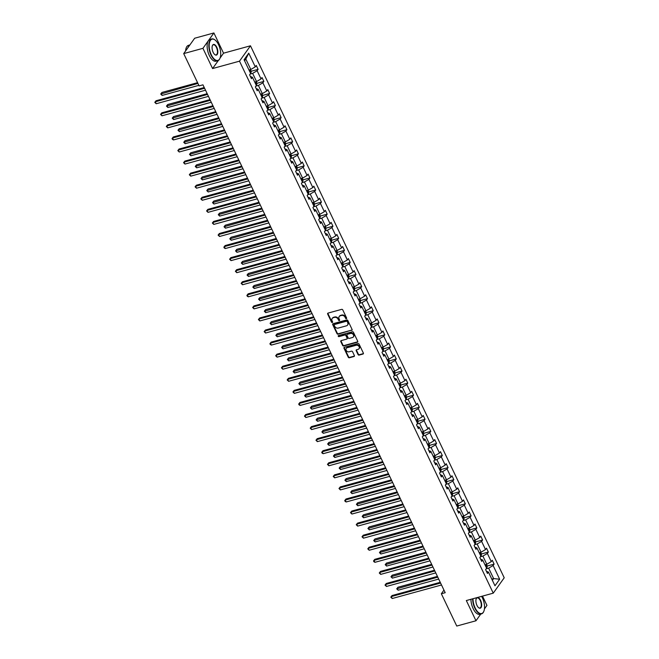 <?xml version="1.0" encoding="UTF-8"?>
<svg xmlns="http://www.w3.org/2000/svg" width="659" height="659" viewBox="0 0 659 659"><rect width="100%" height="100%" fill="white"/><g stroke="black" fill="none" stroke-linecap="round" stroke-linejoin="round"><path stroke-width="0.99" d="M346.346 318.659A0.618 0.511 -144.5 0 0 346.618 317.984L342.771 309.911A0.89 0.733 -144.5 0 0 341.659 309.359L328.067 313.091A0.89 0.733 -144.5 0 0 327.671 314.055L331.518 322.127A0.618 0.511 -144.5 0 0 332.581 321.839L332.078 320.793A2.834 2.339 -144.5 0 1 332.185 318.478A2.834 2.339 -144.5 0 1 333.339 317.696L334.467 317.391A2.834 2.339 -144.5 0 1 338.042 319.154L338.545 320.2A0.618 0.511 -144.5 0 0 339.599 319.912L339.097 318.865A2.834 2.339 -144.5 0 1 339.204 316.559A2.834 2.339 -144.5 0 1 340.357 315.776L341.494 315.463A2.834 2.339 -144.5 0 1 345.069 317.226L345.563 318.272A0.618 0.511 -144.5 0 0 346.346 318.659M339.369 316.361A2.834 2.339 -144.5 0 1 339.5 316.139A2.834 2.339 -144.5 0 1 340.654 315.356L341.79 315.043A2.834 2.339 -144.5 0 1 345.365 316.814L345.86 317.86A0.618 0.511 -144.5 0 0 346.675 318.231M327.902 313.165A0.89 0.733 -144.5 0 0 327.968 313.643L331.815 321.707A0.618 0.511 -144.5 0 0 332.638 322.086M332.35 318.281A2.834 2.339 -144.5 0 1 332.482 318.066A2.834 2.339 -144.5 0 1 333.635 317.284L334.764 316.971A2.834 2.339 -144.5 0 1 338.339 318.742L338.841 319.788A0.618 0.511 -144.5 0 0 339.657 320.159M358.043 354.542A0.89 0.733 -144.5 0 0 359.155 355.094L362.969 354.048A0.89 0.733 -144.5 0 0 363.364 353.084L359.089 344.122A0.89 0.733 -144.5 0 0 357.969 343.57L344.377 347.301A0.89 0.733 -144.5 0 0 343.99 348.265L348.265 357.227A0.89 0.733 -144.5 0 0 349.377 357.779L353.982 356.511A0.89 0.733 -144.5 0 0 354.377 355.547L352.549 351.717A0.89 0.733 -144.5 0 0 351.428 351.165L349.146 351.791A2.372 1.961 -144.5 0 1 346.527 350.876A2.372 1.961 -144.5 0 1 346.247 348.38A2.372 1.961 -144.5 0 1 347.211 347.73L356.157 345.267A2.372 1.961 -144.5 0 1 358.776 346.181A2.372 1.961 -144.5 0 1 359.056 348.677A2.372 1.961 -144.5 0 1 358.092 349.336L356.601 349.74A0.89 0.733 -144.5 0 0 356.206 350.712L358.043 354.542L358.331 354.13A0.89 0.733 -144.5 0 0 359.452 354.682L363.266 353.636A0.89 0.733 -144.5 0 0 363.43 353.562M466.333 600.547L475.979 620.77L456.753 626.05L441.349 593.751L445.196 592.696L202.956 84.838L199.109 85.892L183.704 53.601L202.939 48.321L212.585 68.552L239.505 61.163L493.253 593.158L466.333 600.547M351.708 330.431A0.89 0.733 -144.5 0 0 352.095 329.467L347.828 320.505A0.89 0.733 -144.5 0 0 346.708 319.953L333.116 323.684A0.89 0.733 -144.5 0 0 332.721 324.648L336.996 333.611A0.89 0.733 -144.5 0 0 338.116 334.162L352.005 330.019A0.89 0.733 -144.5 0 0 352.17 329.945M353.455 332.317L357.73 341.271A0.89 0.733 -144.5 0 1 357.335 342.243L343.751 345.975A0.89 0.733 -144.5 0 1 342.631 345.415L340.802 341.584A0.89 0.733 -144.5 0 1 341.197 340.621L346.708 339.105A0.89 0.733 -144.5 0 0 347.095 338.141L345.884 335.596A0.89 0.733 -144.5 0 0 344.764 335.044L339.031 336.617A0.618 0.511 -144.5 0 1 338.52 335.555L352.343 331.765A0.89 0.733 -144.5 0 1 353.455 332.317M475.979 620.77L480.782 614.048M484.431 608.916L486.943 605.399L482.503 596.107M220.015 58.19A11.285 5.297 -105.3 0 1 219.966 58.321L220.065 58.058A11.014 5.165 74.7 0 0 218.566 44.713A11.014 5.165 74.7 0 0 215.122 40.051A11.014 5.165 74.7 0 0 209.537 42.44A11.014 5.165 74.7 0 0 211.333 54.845A11.014 5.165 74.7 0 0 220.065 58.058L223.541 53.181L213.895 32.95L202.939 48.321M213.895 32.95L194.669 38.23L183.704 53.601M486.383 571.238L488.443 572.078L487.454 573.47L485.609 569.607L486.597 568.215L482.685 560.01L481.696 561.402L479.851 557.539L480.839 556.147L476.927 547.942L475.938 549.334L474.093 545.471L475.081 544.079L471.177 535.874L470.18 537.266L468.335 533.403L469.332 532.011L465.419 523.806L464.422 525.198L462.577 521.335L463.574 519.943L459.661 511.738L458.672 513.13L456.827 509.267L457.816 507.875L453.903 499.67L452.914 501.062L451.069 497.199L452.058 495.807L448.153 487.602L447.156 488.994L445.311 485.131L446.308 483.739L442.395 475.534L441.398 476.927L439.553 473.063L440.55 471.671L436.637 463.466L435.648 464.859L433.803 460.995L434.792 459.603L430.879 451.399L429.89 452.791L428.045 448.927L429.034 447.535L425.129 439.331L424.132 440.723L422.287 436.859L423.284 435.467L419.371 427.263L418.374 428.655L416.529 424.791L417.526 423.399L413.613 415.195L412.625 416.587L410.779 412.723L411.768 411.331L407.855 403.127L406.867 404.519L405.021 400.656L406.01 399.263L402.097 391.059L401.109 392.451L399.263 388.588L400.26 387.195L396.347 378.991L395.351 380.383L393.505 376.52L394.502 375.128L390.589 366.923L389.593 368.315L387.747 364.452L388.744 363.06L384.831 354.855L383.843 356.247L381.998 352.384L382.986 350.992L379.073 342.787L378.085 344.179L376.24 340.316L377.228 338.924L373.323 330.719L372.327 332.111L370.482 328.248L371.478 326.856L367.565 318.651L366.569 320.043L364.724 316.18L365.72 314.788L361.807 306.583L360.819 307.975L358.974 304.112L359.962 302.72L356.049 294.515L355.061 295.907L353.216 292.044L354.204 290.652L350.3 282.447L349.303 283.84L347.458 279.976L348.454 278.584L344.542 270.379L343.545 271.772L341.7 267.908L342.696 266.516L338.784 258.312L337.795 259.704L335.95 255.84L336.938 254.448L333.026 246.244L332.037 247.636L330.192 243.772L331.18 242.38L327.268 234.176L326.279 235.568L324.434 231.704L325.431 230.312L321.518 222.108L320.521 223.5L318.676 219.636L319.673 218.244L315.76 210.04L314.763 211.432L312.926 207.569L313.915 206.176L310.002 197.972L309.013 199.364L307.168 195.501L308.157 194.108L304.244 185.904L303.255 187.296L301.41 183.433L302.399 182.041L298.494 173.836L297.497 175.228L295.652 171.365L296.649 169.973L292.736 161.768L291.739 163.16L289.894 159.297L290.891 157.905L286.978 149.7L285.99 151.092L284.144 147.229L285.133 145.837L281.22 137.632L280.232 139.024L278.386 135.161L279.375 133.769L275.47 125.564L274.474 126.956L272.628 123.093L273.625 121.701L269.712 113.496L268.715 114.888L266.87 111.025L267.867 109.633L263.954 101.428L262.966 102.82L261.121 98.957L262.109 97.565L258.196 89.36L257.208 90.753L255.362 86.889L256.351 85.497L252.446 77.292L251.45 78.685L249.604 74.821L250.601 73.429L244.069 59.738L248.748 53.173L255.28 66.864L256.269 65.472L258.114 69.343L257.125 70.735L261.038 78.932L262.027 77.54L263.872 81.411L262.875 82.803L266.788 91L267.785 89.608L269.63 93.479L268.633 94.871L272.546 103.068L273.543 101.675L275.38 105.547L274.391 106.939L278.304 115.136L279.292 113.743L281.138 117.615L280.149 119.007L284.062 127.203L285.05 125.811L286.896 129.683L285.907 131.075L289.812 139.271L290.808 137.879L292.654 141.751L291.657 143.143L295.57 151.339L296.566 149.947L298.412 153.819L297.415 155.211L301.328 163.407L302.316 162.015L304.161 165.887L303.173 167.279L307.086 175.475L308.074 174.083L309.919 177.955L308.931 179.347L312.836 187.543L313.832 186.151L315.677 190.023L314.681 191.415L318.594 199.611L319.59 198.219L321.435 202.091L320.439 203.483L324.352 211.679L325.34 210.287L327.185 214.159L326.197 215.551L330.11 223.747L331.098 222.355L332.943 226.226L331.955 227.619L335.859 235.815L336.856 234.423L338.701 238.294L337.705 239.687L341.617 247.883L342.614 246.491L344.459 250.362L343.463 251.754L347.375 259.951L348.364 258.559L350.209 262.43L349.221 263.822L353.133 272.019L354.122 270.627L355.967 274.498L354.979 275.89L358.891 284.087L359.88 282.695L361.725 286.566L360.737 287.958L364.641 296.155L365.638 294.762L367.483 298.634L366.486 300.026L370.399 308.223L371.396 306.83L373.241 310.702L372.244 312.094L376.157 320.29L377.146 318.898L378.991 322.77L378.002 324.162L381.915 332.358L382.904 330.966L384.749 334.838L383.76 336.23L387.665 344.426L388.662 343.034L390.507 346.906L389.51 348.298L393.423 356.494L394.42 355.102L396.265 358.974L395.268 360.366L399.181 368.562L400.17 367.17L402.015 371.042L401.026 372.434L404.939 380.63L405.928 379.238L407.773 383.11L406.784 384.502L410.689 392.698L411.686 391.306L413.531 395.178L412.534 396.57L416.447 404.766L417.444 403.374L419.289 407.246L418.292 408.638L422.205 416.834L423.193 415.442L425.039 419.313L424.05 420.706L427.963 428.902L428.951 427.51L430.797 431.381L429.808 432.774L433.721 440.97L434.709 439.578L436.555 443.449L435.566 444.841L439.471 453.038L440.467 451.646L442.313 455.517L441.316 456.909L445.229 465.106L446.225 463.714L448.071 467.585L447.074 468.977L450.987 477.174L451.975 475.782L453.82 479.653L452.832 481.045L456.745 489.242L457.733 487.849L459.578 491.721L458.59 493.113L462.494 501.31L463.491 499.917L465.336 503.789L464.34 505.181L468.252 513.377L469.249 511.985L471.094 515.857L470.098 517.249L474.01 525.445L474.999 524.053L476.844 527.925L475.856 529.317L479.768 537.513L480.757 536.121L482.602 539.993L481.614 541.385L485.518 549.581L486.515 548.189L488.36 552.061L487.363 553.453L491.276 561.649L492.273 560.257L494.118 564.129L493.121 565.521L499.654 579.212L494.975 585.777L488.443 572.078M239.505 61.163L250.469 45.792L504.217 577.786L493.253 593.158M480.403 556.764L482.89 556.081L486.803 564.277L484.966 564.788M486.803 564.277L491.276 561.649M482.89 556.081L487.363 553.453M480.633 559.17L482.685 560.01M474.645 544.696L477.132 544.013L481.045 552.209L479.208 552.72M481.045 552.209L485.518 549.581M477.132 544.013L481.614 541.385M474.875 547.102L476.927 547.942M468.887 532.629L471.383 531.945L475.287 540.141L473.45 540.652M475.287 540.141L479.768 537.513M471.383 531.945L475.856 529.317M469.117 535.034L471.177 535.874M463.129 520.561L465.625 519.877L469.537 528.073L467.692 528.584M469.537 528.073L474.01 525.445M465.625 519.877L470.098 517.249M463.359 522.966L465.419 523.806M457.379 508.493L459.867 507.809L463.779 516.005L461.943 516.516M463.779 516.005L468.252 513.377M459.867 507.809L464.34 505.181M457.61 510.898L459.661 511.738M451.621 496.425L454.109 495.741L458.021 503.937L456.185 504.448M458.021 503.937L462.494 501.31M454.109 495.741L458.59 493.113M451.852 498.83L453.903 499.67M445.863 484.357L448.359 483.673L452.263 491.869L450.426 492.38M452.263 491.869L456.745 489.242M448.359 483.673L452.832 481.045M446.094 486.762L448.153 487.602M440.105 472.289L442.601 471.605L446.514 479.801L444.668 480.312M446.514 479.801L450.987 477.174M442.601 471.605L447.074 468.977M440.336 474.694L442.395 475.534M434.347 460.221L436.843 459.537L440.756 467.733L438.91 468.244M440.756 467.733L445.229 465.106M436.843 459.537L441.316 456.909M434.578 462.626L436.637 463.466M428.597 448.153L431.085 447.469L434.998 455.666L433.161 456.176M434.998 455.666L439.471 453.038M431.085 447.469L435.566 444.841M428.828 450.558L430.879 451.399M422.839 436.085L425.335 435.401L429.24 443.598L427.403 444.108M429.24 443.598L433.721 440.97M425.335 435.401L429.808 432.774M423.07 438.499L425.129 439.331M417.081 424.017L419.577 423.333L423.49 431.53L421.645 432.04M423.49 431.53L427.963 428.902M419.577 423.333L424.05 420.706M417.312 426.431L419.371 427.263M411.323 411.949L413.819 411.265L417.732 419.462L415.887 419.972M417.732 419.462L422.205 416.834M413.819 411.265L418.292 408.638M411.554 414.363L413.613 415.195M405.573 399.881L408.061 399.197L411.974 407.394L410.137 407.905M411.974 407.394L416.447 404.766M408.061 399.197L412.534 396.57M405.804 402.295L407.855 403.127M399.815 387.813L402.303 387.13L406.216 395.326L404.379 395.837M406.216 395.326L410.689 392.698M402.303 387.13L406.784 384.502M400.046 390.227L402.097 391.059M394.057 375.745L396.553 375.062L400.458 383.258L398.621 383.769M400.458 383.258L404.939 380.63M396.553 375.062L401.026 372.434M394.288 378.159L396.347 378.991M388.299 363.677L390.795 362.994L394.708 371.19L392.863 371.701M394.708 371.19L399.181 368.562M390.795 362.994L395.268 360.366M388.53 366.091L390.589 366.923M382.549 351.609L385.037 350.926L388.95 359.122L387.113 359.633M388.95 359.122L393.423 356.494M385.037 350.926L389.51 348.298M382.78 354.023L384.831 354.855M376.791 339.542L379.279 338.858L383.192 347.054L381.355 347.565M383.192 347.054L387.665 344.426M379.279 338.858L383.76 336.23M377.022 341.955L379.073 342.787M371.033 327.474L373.529 326.79L377.434 334.986L375.597 335.497M377.434 334.986L381.915 332.358M373.529 326.79L378.002 324.162M371.264 329.887L373.323 330.719M365.275 315.406L367.771 314.722L371.684 322.918L369.839 323.429M371.684 322.918L376.157 320.29M367.771 314.722L372.244 312.094M365.506 317.819L367.565 318.651M359.517 303.338L362.013 302.654L365.926 310.85L364.081 311.361M365.926 310.85L370.399 308.223M362.013 302.654L366.486 300.026M359.748 305.751L361.807 306.583M353.768 291.27L356.255 290.586L360.168 298.782L358.331 299.293M360.168 298.782L364.641 296.155M356.255 290.586L360.737 287.958M353.998 293.683L356.049 294.515M348.01 279.202L350.506 278.518L354.41 286.714L352.573 287.225M354.41 286.714L358.891 284.087M350.506 278.518L354.979 275.89M348.24 281.615L350.3 282.447M342.252 267.134L344.748 266.45L348.66 274.646L346.815 275.157M348.66 274.646L353.133 272.019M344.748 266.45L349.221 263.822M342.482 269.547L344.542 270.379M336.494 255.066L338.99 254.382L342.902 262.579L341.057 263.089M342.902 262.579L347.375 259.951M338.99 254.382L343.463 251.754M336.724 257.48L338.784 258.312M330.744 242.998L333.232 242.314L337.144 250.511L335.307 251.021M337.144 250.511L341.617 247.883M333.232 242.314L337.705 239.687M330.975 245.412L333.026 246.244M324.986 230.93L327.474 230.246L331.386 238.443L329.549 238.953M331.386 238.443L335.859 235.815M327.474 230.246L331.955 227.619M325.216 233.344L327.268 234.176M319.228 218.862L321.724 218.178L325.628 226.375L323.791 226.885M325.628 226.375L330.11 223.747M321.724 218.178L326.197 215.551M319.458 221.276L321.518 222.108M313.47 206.794L315.966 206.11L319.879 214.307L318.033 214.818M319.879 214.307L324.352 211.679M315.966 206.11L320.439 203.483M313.7 209.208L315.76 210.04M307.72 194.726L310.208 194.043L314.121 202.247L312.284 202.75M314.121 202.247L318.594 199.611M310.208 194.043L314.681 191.415M307.951 197.14L310.002 197.972M301.962 182.658L304.45 181.975L308.363 190.179L306.526 190.682M308.363 190.179L312.836 187.543M304.45 181.975L308.931 179.347M302.193 185.072L304.244 185.904M296.204 170.59L298.7 169.907L302.605 178.111L300.768 178.614M302.605 178.111L307.086 175.475M298.7 169.907L303.173 167.279M296.435 173.004L298.494 173.836M290.446 158.522L292.942 157.839L296.855 166.043L295.01 166.546M296.855 166.043L301.328 163.407M292.942 157.839L297.415 155.211M290.677 160.936L292.736 161.768M284.688 146.455L287.184 145.771L291.097 153.975L289.252 154.478M291.097 153.975L295.57 151.339M287.184 145.771L291.657 143.143M284.919 148.868L286.978 149.7M278.938 134.387L281.426 133.703L285.339 141.907L283.502 142.41M285.339 141.907L289.812 139.271M281.426 133.703L285.907 131.075M279.169 136.8L281.22 137.632M273.18 122.319L275.676 121.635L279.581 129.839L277.744 130.342M279.581 129.839L284.062 127.203M275.676 121.635L280.149 119.007M273.411 124.732L275.47 125.564M267.422 110.251L269.918 109.567L273.831 117.772L271.986 118.274M273.831 117.772L278.304 115.136M269.918 109.567L274.391 106.939M267.653 112.664L269.712 113.496M261.664 98.183L264.16 97.499L268.073 105.704L266.228 106.206M268.073 105.704L272.546 103.068M264.16 97.499L268.633 94.871M261.895 100.596L263.954 101.428M255.914 86.115L258.402 85.431L262.315 93.636L260.478 94.138M262.315 93.636L266.788 91M258.402 85.431L262.875 82.803M256.145 88.528L258.196 89.36M250.156 74.047L252.644 73.363L256.557 81.568L254.72 82.07M256.557 81.568L261.038 78.932M252.644 73.363L257.125 70.735M250.387 76.46L252.446 77.292M248.748 53.173L245.823 59.055L250.807 69.5L248.962 70.002M250.807 69.5L255.28 66.864M223.541 53.181L250.469 45.792M443.952 590.102L441.349 593.751M492.38 580.34L493.632 578.594L488.649 568.149L486.153 568.832M491.787 579.096L493.632 578.594L499.654 579.212M245.823 59.055L244.571 60.801M488.649 568.149L493.121 565.521M251.203 71.238L258.114 69.343M256.961 83.306L263.872 81.411M262.719 95.374L269.63 93.479M268.468 107.442L275.38 105.547M274.226 119.51L281.138 117.615M279.984 131.578L286.896 129.683M285.742 143.646L292.654 141.751M291.492 155.713L298.412 153.819M297.25 167.781L304.161 165.887M303.008 179.849L309.919 177.955M308.766 191.917L315.677 190.023M314.524 203.985L321.435 202.091M320.274 216.053L327.185 214.159M326.032 228.121L332.943 226.226M331.79 240.189L338.701 238.294M337.548 252.257L344.459 250.362M343.298 264.325L350.209 262.43M349.056 276.393L355.967 274.498M354.814 288.461L361.725 286.566M360.572 300.529L367.483 298.634M366.322 312.597L373.241 310.702M372.08 324.665L378.991 322.77M377.838 336.733L384.749 334.838M383.596 348.8L390.507 346.906M389.354 360.868L396.265 358.974M395.103 372.936L402.015 371.042M400.861 385.004L407.773 383.11M406.619 397.072L413.531 395.178M412.377 409.14L419.289 407.246M418.127 421.208L425.039 419.313M423.885 433.276L430.797 431.381M429.643 445.344L436.555 443.449M435.401 457.412L442.313 455.517M441.151 469.48L448.071 467.585M446.909 481.548L453.82 479.653M452.667 493.616L459.578 491.721M458.425 505.684L465.336 503.789M464.175 517.752L471.094 515.857M469.933 529.82L476.844 527.925M475.691 541.887L482.602 539.993M481.449 553.955L488.36 552.061M487.207 566.023L494.118 564.129M212.585 68.552L218.368 60.439M332.952 323.75A0.89 0.733 -144.5 0 0 333.017 324.236L337.293 333.199A0.89 0.733 -144.5 0 0 338.413 333.751L352.005 330.019M347.169 321.633A0.618 0.511 -144.5 0 0 346.387 321.246L334.451 324.516A0.618 0.511 -144.5 0 0 334.179 325.2L334.706 326.296A2.834 2.339 -144.5 0 0 338.281 328.067L346.436 325.826A2.834 2.339 -144.5 0 0 347.581 325.044A2.834 2.339 -144.5 0 0 347.688 322.737L347.466 321.213A0.618 0.511 -144.5 0 0 346.683 320.834L346.387 321.246M334.418 324.533A0.618 0.511 -144.5 0 1 334.747 324.104L346.683 320.834M347.721 324.829A2.834 2.339 -144.5 0 0 347.878 324.632A2.834 2.339 -144.5 0 0 347.985 322.317L347.688 322.737M347.466 321.213L347.985 322.317M341.024 340.687A0.89 0.733 -144.5 0 0 341.098 341.173L342.927 345.003A0.89 0.733 -144.5 0 0 344.039 345.555L357.631 341.823A0.89 0.733 -144.5 0 0 357.796 341.757M347.169 338.619A0.89 0.733 -144.5 0 0 347.392 337.721L346.181 335.176A0.89 0.733 -144.5 0 0 345.061 334.624L339.031 336.617M338.487 335.563A0.618 0.511 -144.5 0 0 339.327 336.205M352.425 337.532A2.372 1.961 -144.5 0 0 353.389 336.881A2.372 1.961 -144.5 0 0 353.109 334.385A2.372 1.961 -144.5 0 0 350.489 333.47L347.334 334.335A0.89 0.733 -144.5 0 0 346.939 335.307L348.158 337.845A0.89 0.733 -144.5 0 0 349.27 338.397L352.425 337.532M353.521 336.658A2.372 1.961 -144.5 0 0 353.685 336.469A2.372 1.961 -144.5 0 0 353.405 333.965A2.372 1.961 -144.5 0 0 350.786 333.059L350.489 333.47M347.169 334.41A0.89 0.733 -144.5 0 1 347.631 333.924L350.786 333.059M356.437 349.814A0.89 0.733 -144.5 0 0 356.503 350.291L358.331 354.13M359.188 348.454A2.372 1.961 -144.5 0 0 359.353 348.265A2.372 1.961 -144.5 0 0 359.073 345.761A2.372 1.961 -144.5 0 0 356.453 344.855L356.157 345.267M346.412 348.183A2.372 1.961 -144.5 0 1 346.543 347.968A2.372 1.961 -144.5 0 1 347.507 347.309L356.453 344.855M344.212 347.367A0.89 0.733 -144.5 0 0 344.286 347.853L348.562 356.807A0.89 0.733 -144.5 0 0 349.674 357.359L354.278 356.099A0.89 0.733 -144.5 0 0 354.443 356.033M250.436 69.599L251.203 71.213L250.98 72.82A2.397 0.758 154.5 0 1 250.527 73.273M197.576 82.672L161.949 92.449L161.208 93.487L162.13 95.423L198.853 85.349M249.827 71.806A2.397 0.758 -25.5 0 0 249.967 71.683L249.522 70.76A2.397 0.758 154.5 0 1 249.382 70.875M197.931 83.413L160.714 94.031L161.949 92.449M162.13 95.423L160.714 94.031M204.241 87.532L156.026 100.761L155.285 101.799L204.595 88.265M156.208 103.735L154.783 102.343L155.285 101.799L156.208 103.735L205.517 90.201M154.783 102.343L156.026 100.761M219.966 58.321A11.285 5.297 -105.3 0 1 217.709 60.727A11.285 5.297 -105.3 0 1 211.02 55.035A11.285 5.297 -105.3 0 1 211.728 38.955A11.285 5.297 -105.3 0 1 214.9 39.869A11.285 5.297 -105.3 0 1 215.015 39.96M216.762 47.242A5.511 2.587 -105.3 0 1 217.659 53.445A5.511 2.587 -105.3 0 1 214.867 54.639A5.511 2.587 -105.3 0 1 213.145 52.308A5.511 2.587 -105.3 0 1 212.396 45.636A5.511 2.587 -105.3 0 1 216.762 47.242M214.752 54.549A5.239 2.455 74.7 0 0 216.103 54.895A5.239 2.455 74.7 0 0 216.44 47.432A5.239 2.455 74.7 0 0 213.335 44.787A5.239 2.455 74.7 0 0 212.338 45.776M185.607 50.932A11.285 5.297 -105.3 0 1 188.499 45.331L189.866 44.952M188.07 47.473A11.285 5.297 -105.3 0 1 189.776 45.084M217.709 60.727L216.012 61.188A11.285 5.297 -105.3 0 1 209.323 55.496A11.285 5.297 -105.3 0 1 210.04 39.416L211.728 38.955M472.997 598.71A11.014 5.165 74.7 0 0 475.155 607.96A11.014 5.165 74.7 0 0 483.887 611.165A11.014 5.165 74.7 0 0 482.388 597.82A11.014 5.165 74.7 0 0 481.605 596.354M483.838 611.297A11.285 5.297 -105.3 0 1 483.78 611.437A11.285 5.297 -105.3 0 1 481.531 613.842A11.285 5.297 -105.3 0 1 474.842 608.142A11.285 5.297 -105.3 0 1 472.627 598.817M480.576 600.357A5.511 2.587 -105.3 0 1 481.482 606.56A5.511 2.587 -105.3 0 1 478.681 607.755A5.511 2.587 -105.3 0 1 476.968 605.423A5.511 2.587 -105.3 0 1 476.21 598.751A5.511 2.587 -105.3 0 1 480.576 600.357M478.574 607.664A5.239 2.455 74.7 0 0 479.925 608.002A5.239 2.455 74.7 0 0 480.263 600.547A5.239 2.455 74.7 0 0 477.157 597.902A5.239 2.455 74.7 0 0 476.16 598.891M481.531 613.842L479.834 614.303A11.285 5.297 -105.3 0 1 473.146 608.611A11.285 5.297 -105.3 0 1 470.938 599.278M256.194 81.667L256.961 83.281L256.738 84.887A2.397 0.758 154.5 0 1 256.277 85.34M207.173 93.685L167.707 104.517L166.966 105.555L167.888 107.491L208.45 96.362M255.577 83.874A2.397 0.758 -25.5 0 0 255.717 83.751L255.28 82.828A2.397 0.758 154.5 0 1 255.14 82.943M207.527 94.426L166.463 106.099L167.707 104.517M167.888 107.491L166.463 106.099M261.944 93.735L262.719 95.349L262.496 96.955A2.397 0.758 154.5 0 1 262.035 97.408M212.931 105.753L173.465 116.585L172.724 117.623L173.647 119.559L214.208 108.43M261.335 95.942A2.397 0.758 -25.5 0 0 261.475 95.819L261.038 94.896A2.397 0.758 154.5 0 1 260.89 95.011M213.285 106.494L172.221 118.167L173.465 116.585M173.647 119.559L172.221 118.167M209.999 99.6L161.785 112.829L161.043 113.867L210.345 100.333M161.966 115.803L160.541 114.411L161.043 113.867L161.966 115.803L211.267 102.269M160.541 114.411L161.785 112.829M215.748 111.668L167.543 124.897L166.801 125.935L216.103 112.401M167.724 127.871L166.299 126.479L166.801 125.935L167.724 127.871L217.025 114.337M166.299 126.479L167.543 124.897M267.702 105.802L268.477 107.417L268.254 109.023A2.397 0.758 154.5 0 1 267.793 109.476M218.689 117.821L179.223 128.653L178.482 129.691L179.405 131.627L219.966 120.498M267.093 108.01A2.397 0.758 -25.5 0 0 267.233 107.887L266.788 106.964A2.397 0.758 154.5 0 1 266.648 107.079M219.043 118.562L177.979 130.235L179.223 128.653M179.405 131.627L177.979 130.235M221.506 123.735L173.292 136.965L172.551 138.003L221.861 124.469M173.474 139.939L172.419 139.321L172.057 138.547L172.551 138.003L173.474 139.939L222.783 126.404M172.057 138.547L173.292 136.965M273.46 117.87L274.235 119.485L274.004 121.091A2.397 0.758 154.5 0 1 273.551 121.544M224.447 129.889L184.973 140.721L184.232 141.759L185.154 143.695L225.724 132.566M272.851 120.078A2.397 0.758 -25.5 0 0 272.991 119.954L272.546 119.032A2.397 0.758 154.5 0 1 272.406 119.147M224.801 130.63L183.737 142.303L184.973 140.721M185.154 143.695L183.737 142.303M227.264 135.803L179.05 149.033L178.309 150.071L227.619 136.537M179.232 152.007L177.806 150.614L178.309 150.071L179.232 152.007L228.541 138.472M177.806 150.614L179.05 149.033M279.218 129.938L279.984 131.553L279.762 133.159A2.397 0.758 154.5 0 1 279.309 133.612M230.205 141.957L190.731 152.789L189.99 153.827L190.912 155.763L231.474 144.634M278.6 132.146A2.397 0.758 -25.5 0 0 278.749 132.022L278.304 131.1A2.397 0.758 154.5 0 1 278.164 131.215M230.551 142.698L189.487 154.371L190.731 152.789M190.912 155.763L189.487 154.371M233.022 147.871L184.808 161.101L184.067 162.139L233.368 148.605M184.99 164.075L183.564 162.682L184.067 162.139L184.99 164.075L234.291 150.54M183.564 162.682L184.808 161.101M284.968 142.006L285.742 143.621L285.52 145.227A2.397 0.758 154.5 0 1 285.059 145.68M235.955 154.025L196.489 164.857L195.748 165.895L196.67 167.831L237.232 156.702M284.358 144.214A2.397 0.758 -25.5 0 0 284.499 144.09L284.062 143.168A2.397 0.758 154.5 0 1 283.914 143.283M236.309 154.766L195.245 166.439L196.489 164.857M196.67 167.831L195.245 166.439M238.772 159.939L190.566 173.169L189.825 174.207L239.126 160.672M190.748 176.142L189.322 174.75L189.825 174.207L190.748 176.142L240.049 162.608M189.322 174.75L190.566 173.169M290.726 154.074L291.5 155.689L291.278 157.295A2.397 0.758 154.5 0 1 290.817 157.748M241.713 166.093L202.247 176.925L201.506 177.963L202.428 179.899L242.99 168.77M290.117 156.282A2.397 0.758 -25.5 0 0 290.257 156.158L289.812 155.236A2.397 0.758 154.5 0 1 289.672 155.351M242.067 166.834L201.003 178.507L202.247 176.925M202.428 179.899L201.003 178.507M244.53 172.007L196.316 185.237L195.583 186.275L244.884 172.74M196.506 188.21L195.08 186.818L195.583 186.275L196.506 188.21L245.807 174.676M195.08 186.818L196.316 185.237M296.484 166.142L297.258 167.757L297.028 169.363A2.397 0.758 154.5 0 1 296.575 169.816M247.471 178.161L207.997 188.993L207.264 190.031L208.186 191.967L248.748 180.838M295.875 168.35A2.397 0.758 -25.5 0 0 296.015 168.226L295.57 167.304A2.397 0.758 154.5 0 1 295.43 167.419M247.825 178.902L206.761 190.575L207.997 188.993M208.186 191.967L206.761 190.575M250.288 184.075L202.074 197.305L201.333 198.343L250.642 184.808M202.255 200.278L200.83 198.886L201.333 198.343L202.255 200.278L251.565 186.744M200.83 198.886L202.074 197.305M302.242 178.21L303.008 179.825L302.786 181.431A2.397 0.758 154.5 0 1 302.333 181.884M253.229 190.229L213.755 201.061L213.014 202.099L213.936 204.035L254.498 192.906M301.633 180.418A2.397 0.758 -25.5 0 0 301.773 180.294L301.328 179.372A2.397 0.758 154.5 0 1 301.188 179.487M253.575 190.97L212.511 202.642L213.755 201.061M213.936 204.035L212.511 202.642M308 190.278L308.766 191.893L308.544 193.499A2.397 0.758 154.5 0 1 308.082 193.952M258.979 202.297L219.513 213.129L218.772 214.167L219.694 216.103L260.256 204.974M307.382 192.486A2.397 0.758 -25.5 0 0 307.522 192.362L307.086 191.44A2.397 0.758 154.5 0 1 306.946 191.555M259.333 203.038L218.269 214.71L219.513 213.129M219.694 216.103L218.269 214.71M313.75 202.346L314.524 203.96L314.302 205.567A2.397 0.758 154.5 0 1 313.841 206.02M264.737 214.364L225.271 225.197L224.53 226.235L225.452 228.171L266.014 217.042M313.14 204.554A2.397 0.758 -25.5 0 0 313.28 204.43L312.836 203.507A2.397 0.758 154.5 0 1 312.696 203.623M265.091 215.106L224.027 226.778L225.271 225.197M225.452 228.171L224.027 226.778M319.508 214.414L320.282 216.028L320.06 217.635A2.397 0.758 154.5 0 1 319.599 218.088M270.495 226.432L231.029 237.265L230.288 238.303L231.21 240.238L271.772 229.11M318.898 216.622A2.397 0.758 -25.5 0 0 319.038 216.498L318.594 215.575A2.397 0.758 154.5 0 1 318.454 215.691M270.849 227.174L229.785 238.846L231.029 237.265M231.21 240.238L229.785 238.846M325.266 226.482L326.032 228.096L325.81 229.703A2.397 0.758 154.5 0 1 325.357 230.156M276.253 238.5L236.779 249.333L236.037 250.371L236.96 252.306L277.521 241.178M324.656 228.689A2.397 0.758 -25.5 0 0 324.796 228.566L324.352 227.643A2.397 0.758 154.5 0 1 324.212 227.759M276.599 239.242L235.543 250.914L236.779 249.333M236.96 252.306L235.543 250.914M331.024 238.55L331.79 240.164L331.568 241.771A2.397 0.758 154.5 0 1 331.106 242.224M282.003 250.568L242.537 261.401L241.795 262.439L242.718 264.374L283.279 253.245M330.406 240.757A2.397 0.758 -25.5 0 0 330.546 240.634L330.11 239.711A2.397 0.758 154.5 0 1 329.97 239.827M282.357 251.31L241.293 262.982L242.537 261.401M242.718 264.374L241.293 262.982M336.774 250.618L337.548 252.232L337.326 253.839A2.397 0.758 154.5 0 1 336.864 254.292M287.761 262.636L248.295 273.469L247.553 274.506L248.476 276.442L289.037 265.313M336.164 252.825A2.397 0.758 -25.5 0 0 336.304 252.702L335.859 251.779A2.397 0.758 154.5 0 1 335.719 251.895M288.115 263.378L247.051 275.05L248.295 273.469M248.476 276.442L247.051 275.05M342.532 262.686L343.306 264.3L343.084 265.906A2.397 0.758 154.5 0 1 342.622 266.36M293.519 274.704L254.053 285.536L253.311 286.574L254.234 288.51L294.795 277.381M341.922 264.893A2.397 0.758 -25.5 0 0 342.062 264.77L341.617 263.847A2.397 0.758 154.5 0 1 341.477 263.962M293.873 275.446L252.809 287.118L254.053 285.536M254.234 288.51L252.809 287.118M348.29 274.754L349.064 276.368L348.833 277.974A2.397 0.758 154.5 0 1 348.38 278.428M299.277 286.772L259.803 297.604L259.061 298.642L259.984 300.578L300.545 289.449M347.68 276.961A2.397 0.758 -25.5 0 0 347.82 276.838L347.375 275.915A2.397 0.758 154.5 0 1 347.235 276.03M299.631 287.513L258.567 299.186L259.803 297.604M259.984 300.578L258.567 299.186M354.048 286.822L354.814 288.436L354.591 290.042A2.397 0.758 154.5 0 1 354.138 290.495M305.035 298.84L265.561 309.672L264.819 310.71L265.742 312.646L306.303 301.517M353.43 289.029A2.397 0.758 -25.5 0 0 353.578 288.906L353.133 287.983A2.397 0.758 154.5 0 1 352.993 288.098M305.381 299.581L264.317 311.254L265.561 309.672M265.742 312.646L264.317 311.254M256.046 196.143L207.832 209.373L207.091 210.41L256.392 196.876M208.013 212.346L206.588 210.954L207.091 210.41L208.013 212.346L257.315 198.812M206.588 210.954L207.832 209.373M261.796 208.211L213.59 221.44L212.849 222.478L262.15 208.944M213.771 224.414L212.346 223.022L212.849 222.478L213.771 224.414L263.073 210.88M212.346 223.022L213.59 221.44M267.554 220.279L219.348 233.508L218.607 234.546L267.908 221.012M219.529 236.482L218.104 235.09L218.607 234.546L219.529 236.482L268.831 222.948M218.104 235.09L219.348 233.508M273.312 232.347L225.098 245.576L224.357 246.614L273.666 233.08M225.279 248.55L224.225 247.932L223.862 247.158L224.357 246.614L225.279 248.55L274.589 235.016M223.862 247.158L225.098 245.576M279.07 244.415L230.856 257.644L230.115 258.682L279.424 245.148M231.037 260.618L229.612 259.226L230.115 258.682L231.037 260.618L280.347 247.084M229.612 259.226L230.856 257.644M284.828 256.483L236.614 269.712L235.873 270.75L285.174 257.216M236.795 272.686L235.37 271.294L235.873 270.75L236.795 272.686L286.097 259.152M235.37 271.294L236.614 269.712M290.578 268.551L242.372 281.78L241.631 282.818L290.932 269.284M242.553 284.754L241.128 283.362L241.631 282.818L242.553 284.754L291.855 271.22M241.128 283.362L242.372 281.78M296.336 280.619L248.122 293.848L247.38 294.886L296.69 281.352M248.303 296.822L247.249 296.204L246.886 295.43L247.38 294.886L248.303 296.822L297.613 283.288M246.886 295.43L248.122 293.848M302.094 292.687L253.88 305.916L253.138 306.954L302.448 293.42M254.061 308.89L252.636 307.498L253.138 306.954L254.061 308.89L303.371 295.356M252.636 307.498L253.88 305.916M307.852 304.755L259.638 317.984L258.896 319.022L308.198 305.488M259.819 320.958L258.394 319.566L258.896 319.022L259.819 320.958L309.12 307.423M258.394 319.566L259.638 317.984M359.798 298.889L360.572 300.504L360.349 302.11A2.397 0.758 154.5 0 1 359.888 302.563M310.784 310.908L271.319 321.74L270.577 322.778L271.5 324.714L312.061 313.585M359.188 301.097A2.397 0.758 -25.5 0 0 359.328 300.974L358.891 300.051A2.397 0.758 154.5 0 1 358.743 300.166M311.139 311.649L270.075 323.322L271.319 321.74M271.5 324.714L270.075 323.322M313.602 316.822L265.396 330.052L264.654 331.09L313.956 317.556M265.577 333.026L264.152 331.634L264.654 331.09L265.577 333.026L314.878 319.491M264.152 331.634L265.396 330.052M365.556 310.957L366.33 312.572L366.107 314.178A2.397 0.758 154.5 0 1 365.646 314.631M316.542 322.976L277.077 333.808L276.335 334.846L277.258 336.782L317.819 325.653M364.946 313.165A2.397 0.758 -25.5 0 0 365.086 313.041L364.641 312.119A2.397 0.758 154.5 0 1 364.501 312.234M316.897 323.717L275.833 335.39L277.077 333.808M277.258 336.782L275.833 335.39M319.36 328.89L271.146 342.12L270.412 343.158L319.714 329.624M271.327 345.094L270.272 344.476L269.91 343.701L270.412 343.158L271.327 345.094L320.636 331.559M269.91 343.701L271.146 342.12M371.314 323.025L372.088 324.64L371.857 326.246A2.397 0.758 154.5 0 1 371.404 326.699M322.3 335.044L282.826 345.876L282.093 346.914L283.016 348.85L323.577 337.721M370.704 325.233A2.397 0.758 -25.5 0 0 370.844 325.109L370.399 324.187A2.397 0.758 154.5 0 1 370.259 324.302M322.655 335.785L281.591 347.458L282.826 345.876M283.016 348.85L281.591 347.458M325.118 340.958L276.904 354.188L276.162 355.226L325.472 341.692M277.085 357.162L275.66 355.769L276.162 355.226L277.085 357.162L326.394 343.627M275.66 355.769L276.904 354.188M377.072 335.093L377.838 336.708L377.615 338.314A2.397 0.758 154.5 0 1 377.162 338.767M328.058 347.112L288.584 357.944L287.843 358.982L288.766 360.918L329.327 349.789M376.462 337.301A2.397 0.758 -25.5 0 0 376.602 337.177L376.157 336.255A2.397 0.758 154.5 0 1 376.017 336.37M328.404 347.853L287.34 359.526L288.584 357.944M288.766 360.918L287.34 359.526M330.876 353.026L282.662 366.256L281.92 367.294L331.222 353.759M282.843 369.229L281.418 367.837L281.92 367.294L282.843 369.229L332.144 355.695M281.418 367.837L282.662 366.256M382.83 347.161L383.596 348.776L383.373 350.382A2.397 0.758 154.5 0 1 382.912 350.835M333.808 359.18L294.342 370.012L293.601 371.05L294.524 372.986L335.085 361.857M382.212 349.369A2.397 0.758 -25.5 0 0 382.352 349.245L381.915 348.323A2.397 0.758 154.5 0 1 381.775 348.438M334.162 359.921L293.098 371.594L294.342 370.012M294.524 372.986L293.098 371.594M336.625 365.094L288.42 378.324L287.678 379.362L336.98 365.827M288.601 381.297L287.176 379.905L287.678 379.362L288.601 381.297L337.902 367.763M287.176 379.905L288.42 378.324M388.579 359.229L389.354 360.844L389.131 362.45A2.397 0.758 154.5 0 1 388.67 362.903M339.566 371.248L300.1 382.08L299.359 383.118L300.282 385.054L340.843 373.925M387.97 361.437A2.397 0.758 -25.5 0 0 388.11 361.313L387.665 360.391A2.397 0.758 154.5 0 1 387.525 360.506M339.92 371.989L298.856 383.662L300.1 382.08M300.282 385.054L298.856 383.662M342.383 377.162L294.169 390.392L293.436 391.43L342.738 377.895M294.359 393.365L292.934 391.973L293.436 391.43L294.359 393.365L343.66 379.831M292.934 391.973L294.169 390.392M394.337 371.297L395.112 372.912L394.889 374.518A2.397 0.758 154.5 0 1 394.428 374.971M345.324 383.316L305.85 394.148L305.117 395.186L306.04 397.122L346.601 385.993M393.728 373.505A2.397 0.758 -25.5 0 0 393.868 373.381L393.423 372.459A2.397 0.758 154.5 0 1 393.283 372.574M345.678 384.057L304.615 395.729L305.85 394.148M306.04 397.122L304.615 395.729M348.141 389.23L299.927 402.46L299.186 403.497L348.496 389.963M300.109 405.433L299.054 404.815L298.692 404.041L299.186 403.497L300.109 405.433L349.418 391.899M298.692 404.041L299.927 402.46M400.095 383.365L400.861 384.98L400.639 386.586A2.397 0.758 154.5 0 1 400.186 387.039M351.082 395.384L311.608 406.216L310.867 407.254L311.789 409.19L352.351 398.061M399.486 385.573A2.397 0.758 -25.5 0 0 399.626 385.449L399.181 384.526A2.397 0.758 154.5 0 1 399.041 384.642M351.428 396.125L310.373 407.797L311.608 406.216M311.789 409.19L310.373 407.797M405.853 395.433L406.619 397.048L406.397 398.654A2.397 0.758 154.5 0 1 405.936 399.107M356.832 407.451L317.366 418.284L316.625 419.322L317.547 421.258L358.109 410.129M405.236 397.641A2.397 0.758 -25.5 0 0 405.376 397.517L404.939 396.594A2.397 0.758 154.5 0 1 404.799 396.71M357.186 408.193L316.122 419.865L317.366 418.284M317.547 421.258L316.122 419.865M411.603 407.501L412.377 409.115L412.155 410.722A2.397 0.758 154.5 0 1 411.694 411.175M362.59 419.519L323.124 430.352L322.383 431.39L323.305 433.325L363.867 422.197M410.994 409.709A2.397 0.758 -25.5 0 0 411.134 409.585L410.689 408.662A2.397 0.758 154.5 0 1 410.549 408.778M362.944 420.261L321.88 431.933L323.124 430.352M323.305 433.325L321.88 431.933M417.361 419.569L418.136 421.183L417.913 422.79A2.397 0.758 154.5 0 1 417.452 423.243M368.348 431.587L328.882 442.42L328.141 443.458L329.063 445.393L369.625 434.265M416.752 421.776A2.397 0.758 -25.5 0 0 416.892 421.653L416.447 420.73A2.397 0.758 154.5 0 1 416.307 420.846M368.702 432.329L327.638 444.001L328.882 442.42M329.063 445.393L327.638 444.001M423.119 431.637L423.894 433.251L423.663 434.858A2.397 0.758 154.5 0 1 423.21 435.311M374.106 443.655L334.632 454.488L333.891 455.526L334.813 457.461L375.375 446.332M422.51 433.844A2.397 0.758 -25.5 0 0 422.65 433.721L422.205 432.798A2.397 0.758 154.5 0 1 422.065 432.914M374.452 444.397L333.396 456.069L334.632 454.488M334.813 457.461L333.396 456.069M428.877 443.705L429.643 445.319L429.421 446.926A2.397 0.758 154.5 0 1 428.968 447.379M379.864 455.723L340.39 466.556L339.649 467.593L340.571 469.529L381.133 458.4M428.259 445.912A2.397 0.758 -25.5 0 0 428.408 445.789L427.963 444.866A2.397 0.758 154.5 0 1 427.823 444.982M380.21 456.465L339.146 468.137L340.39 466.556M340.571 469.529L339.146 468.137M434.627 455.773L435.401 457.387L435.179 458.994A2.397 0.758 154.5 0 1 434.718 459.447M385.614 467.791L346.148 478.623L345.407 479.661L346.329 481.597L386.891 470.468M434.017 457.98A2.397 0.758 -25.5 0 0 434.157 457.857L433.721 456.934A2.397 0.758 154.5 0 1 433.573 457.049M385.968 468.533L344.904 480.205L346.148 478.623M346.329 481.597L344.904 480.205M440.385 467.841L441.159 469.455L440.937 471.061A2.397 0.758 154.5 0 1 440.476 471.514M391.372 479.859L351.906 490.691L351.165 491.729L352.087 493.665L392.649 482.536M439.775 470.048A2.397 0.758 -25.5 0 0 439.915 469.925L439.471 469.002A2.397 0.758 154.5 0 1 439.331 469.117M391.726 480.6L350.662 492.273L351.906 490.691M352.087 493.665L350.662 492.273M446.143 479.909L446.917 481.523L446.687 483.129A2.397 0.758 154.5 0 1 446.234 483.582M397.13 491.927L357.656 502.759L356.923 503.797L357.837 505.733L398.407 494.604M445.533 482.116A2.397 0.758 -25.5 0 0 445.673 481.993L445.229 481.07A2.397 0.758 154.5 0 1 445.089 481.185M397.484 492.668L356.42 504.341L357.656 502.759M357.837 505.733L356.42 504.341M451.901 491.976L452.667 493.591L452.445 495.197A2.397 0.758 154.5 0 1 451.992 495.65M402.888 503.995L363.414 514.827L362.672 515.865L363.595 517.801L404.156 506.672M451.283 494.184A2.397 0.758 -25.5 0 0 451.431 494.061L450.987 493.138A2.397 0.758 154.5 0 1 450.847 493.253M403.234 504.736L362.17 516.409L363.414 514.827M363.595 517.801L362.17 516.409M353.899 401.298L305.685 414.527L304.944 415.565L354.254 402.031M305.867 417.501L304.442 416.109L304.944 415.565L305.867 417.501L355.176 403.967M304.442 416.109L305.685 414.527M359.657 413.366L311.443 426.595L310.702 427.633L360.003 414.099M311.625 429.569L310.2 428.177L310.702 427.633L311.625 429.569L360.926 416.035M310.2 428.177L311.443 426.595M365.407 425.434L317.201 438.663L316.46 439.701L365.761 426.167M317.383 441.637L315.958 440.245L316.46 439.701L317.383 441.637L366.684 428.103M315.958 440.245L317.201 438.663M371.165 437.502L322.951 450.731L322.21 451.769L371.519 438.235M323.132 453.705L322.078 453.087L321.716 452.313L322.21 451.769L323.132 453.705L372.442 440.171M321.716 452.313L322.951 450.731M376.923 449.57L328.709 462.799L327.968 463.837L377.277 450.303M328.89 465.773L327.465 464.381L327.968 463.837L328.89 465.773L378.2 452.239M327.465 464.381L328.709 462.799M382.681 461.638L334.467 474.867L333.726 475.905L383.027 462.371M334.648 477.841L333.223 476.449L333.726 475.905L334.648 477.841L383.95 464.307M333.223 476.449L334.467 474.867M388.431 473.706L340.225 486.935L339.484 487.973L388.785 474.439M340.406 489.909L338.981 488.517L339.484 487.973L340.406 489.909L389.708 476.375M338.981 488.517L340.225 486.935M394.189 485.774L345.975 499.003L345.242 500.041L394.543 486.507M346.156 501.977L345.102 501.359L344.739 500.585L345.242 500.041L346.156 501.977L395.466 488.443M344.739 500.585L345.975 499.003M399.947 497.842L351.733 511.071L350.992 512.109L400.301 498.575M351.914 514.045L350.489 512.653L350.992 512.109L351.914 514.045L401.224 500.511M350.489 512.653L351.733 511.071M405.705 509.909L357.491 523.139L356.75 524.177L406.051 510.643M357.672 526.113L356.247 524.721L356.75 524.177L357.672 526.113L406.974 512.578M356.247 524.721L357.491 523.139M457.651 504.044L458.425 505.659L458.203 507.265A2.397 0.758 154.5 0 1 457.741 507.718M408.638 516.063L369.172 526.895L368.43 527.933L369.353 529.869L409.914 518.74M457.041 506.252A2.397 0.758 -25.5 0 0 457.181 506.128L456.745 505.206A2.397 0.758 154.5 0 1 456.605 505.321M408.992 516.804L367.928 528.477L369.172 526.895M369.353 529.869L367.928 528.477M411.455 521.977L363.249 535.207L362.508 536.245L411.809 522.711M363.43 538.181L362.005 536.788L362.508 536.245L363.43 538.181L412.732 524.646M362.005 536.788L363.249 535.207M463.409 516.112L464.183 517.727L463.961 519.333A2.397 0.758 154.5 0 1 463.499 519.786M414.396 528.131L374.93 538.963L374.188 540.001L375.111 541.937L415.672 530.808M462.799 518.32A2.397 0.758 -25.5 0 0 462.939 518.196L462.494 517.274A2.397 0.758 154.5 0 1 462.354 517.389M414.75 528.872L373.686 540.545L374.93 538.963M375.111 541.937L373.686 540.545M417.213 534.045L368.999 547.275L368.266 548.313L417.567 534.779M369.188 550.249L367.763 548.856L368.266 548.313L369.188 550.249L418.49 536.714M367.763 548.856L368.999 547.275M469.167 528.18L469.941 529.795L469.71 531.401A2.397 0.758 154.5 0 1 469.257 531.854M420.154 540.199L380.68 551.031L379.946 552.069L380.869 554.005L421.43 542.876M468.557 530.388A2.397 0.758 -25.5 0 0 468.697 530.264L468.252 529.342A2.397 0.758 154.5 0 1 468.112 529.457M420.508 540.94L379.444 552.613L380.68 551.031M380.869 554.005L379.444 552.613M422.971 546.113L374.757 559.343L374.015 560.381L423.325 546.846M374.938 562.316L373.884 561.699L373.521 560.924L374.015 560.381L374.938 562.316L424.248 548.782M373.521 560.924L374.757 559.343M474.925 540.248L475.691 541.863L475.469 543.469A2.397 0.758 154.5 0 1 475.015 543.922M425.912 552.267L386.438 563.099L385.696 564.137L386.619 566.073L427.18 554.944M474.315 542.456A2.397 0.758 -25.5 0 0 474.455 542.332L474.01 541.41A2.397 0.758 154.5 0 1 473.87 541.525M426.258 553.008L385.202 564.681L386.438 563.099M386.619 566.073L385.202 564.681M428.729 558.181L380.515 571.411L379.773 572.449L429.083 558.914M380.696 574.384L379.271 572.992L379.773 572.449L380.696 574.384L430.006 560.85M379.271 572.992L380.515 571.411M480.683 552.316L481.449 553.931L481.227 555.537A2.397 0.758 154.5 0 1 480.765 555.99M431.661 564.335L392.196 575.167L391.454 576.205L392.377 578.141L432.938 567.012M480.065 554.524A2.397 0.758 -25.5 0 0 480.205 554.4L479.768 553.478A2.397 0.758 154.5 0 1 479.628 553.593M432.016 565.076L390.952 576.749L392.196 575.167M392.377 578.141L390.952 576.749M434.487 570.249L386.273 583.479L385.531 584.517L434.833 570.982M386.454 586.452L385.029 585.06L385.531 584.517L386.454 586.452L435.756 572.918M385.029 585.06L386.273 583.479M486.433 564.384L487.207 565.999L486.985 567.605A2.397 0.758 154.5 0 1 486.523 568.058M437.419 576.403L397.954 587.235L397.212 588.273L398.135 590.209L438.696 579.08M485.823 566.592A2.397 0.758 -25.5 0 0 485.963 566.468L485.518 565.546A2.397 0.758 154.5 0 1 485.378 565.661M437.774 577.144L396.71 588.816L397.954 587.235M398.135 590.209L396.71 588.816M440.237 582.317L392.031 595.547L391.289 596.584L440.591 583.05M392.212 598.52L390.787 597.128L391.289 596.584L392.212 598.52L441.514 584.986M390.787 597.128L392.031 595.547M345.365 316.814L345.069 317.226M341.79 315.043L341.494 315.463M340.654 315.356L340.357 315.776M338.841 319.788L338.545 320.2M338.339 318.742L338.042 319.154M334.764 316.971L334.467 317.391M333.635 317.284L333.339 317.696M331.815 321.707L331.518 322.127M327.968 313.643L327.671 314.055M345.86 317.86L345.563 318.272M338.413 333.751L338.116 334.162M337.293 333.199L336.996 333.611M333.017 324.236L332.721 324.648M334.747 324.104L334.451 324.516M357.631 341.823L357.335 342.243M344.039 345.555L343.751 345.975M342.927 345.003L342.631 345.415M341.098 341.173L340.802 341.584M347.392 337.721L347.095 338.141M346.181 335.176L345.884 335.596M345.061 334.624L344.764 335.044M347.631 333.924L347.334 334.335M356.503 350.291L356.206 350.712M347.507 347.309L347.211 347.73M354.278 356.099L353.982 356.511M349.674 357.359L349.377 357.779M348.562 356.807L348.265 357.227M344.286 347.853L343.99 348.265M363.266 353.636L362.969 354.048M359.452 354.682L359.155 355.094M250.988 72.778L249.58 69.829M256.746 84.846L255.338 81.897M262.504 96.914L261.096 93.965M268.254 108.982L266.854 106.033M274.012 121.05L272.604 118.101M279.77 133.118L278.362 130.169M285.528 145.186L284.12 142.237M291.278 157.254L289.878 154.305M297.036 169.322L295.636 166.373M302.794 181.39L301.385 178.441M308.552 193.458L307.143 190.509M314.302 205.526L312.901 202.577M320.06 217.594L318.659 214.645M325.818 229.662L324.409 226.712M331.576 241.729L330.167 238.78M337.334 253.797L335.925 250.848M343.084 265.865L341.683 262.916M348.842 277.933L347.433 274.984M354.6 290.001L353.191 287.052M360.358 302.069L358.949 299.12M366.107 314.137L364.707 311.188M371.865 326.205L370.457 323.256M377.623 338.273L376.215 335.324M383.381 350.341L381.973 347.392M389.131 362.409L387.731 359.46M394.889 374.477L393.489 371.528M400.647 386.545L399.239 383.596M406.405 398.613L404.997 395.664M412.163 410.681L410.755 407.732M417.913 422.749L416.513 419.799M423.671 434.816L422.262 431.867M429.429 446.884L428.021 443.935M435.187 458.952L433.779 456.003M440.937 471.02L439.537 468.071M446.695 483.088L445.286 480.139M452.453 495.156L451.044 492.207M458.211 507.224L456.802 504.275M463.961 519.292L462.56 516.343M469.719 531.36L468.318 528.411M475.477 543.428L474.068 540.479M481.235 555.496L479.826 552.547M486.993 567.564L485.584 564.615M339.5 316.139L339.204 316.559M332.482 318.066L332.185 318.478M334.5 324.277L334.204 324.689M347.878 324.632L347.581 325.044M347.359 338.446L347.062 338.858M353.685 336.469L353.389 336.881M347.268 334.171L346.972 334.583M359.353 348.265L359.056 348.677M346.543 347.968L346.247 348.38"/></g></svg>
